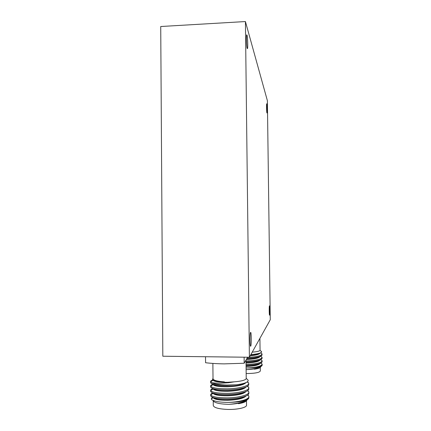 <?xml version="1.0" encoding="UTF-8"?>
<svg xmlns="http://www.w3.org/2000/svg" width="431" height="431" viewBox="0 0 431 431"><rect width="100%" height="100%" fill="white"/><g stroke="black" fill="none" stroke-linecap="round" stroke-linejoin="round"><path stroke-width="0.65" d="M269.445 305.875C269.806 305.153 269.941 314.511 269.58 315.104L269.569 315.12C269.208 315.961 269.068 306.457 269.434 305.902L269.445 305.875M250.567 332.441C251.348 331.024 251.542 344.676 250.767 346.071L250.734 346.131C249.948 347.801 249.738 333.831 250.53 332.517L250.567 332.441M247.022 35.17C247.701 37.238 248.035 48.326 247.432 48.66L247.178 48.353C246.5 46.483 246.144 35.089 246.758 34.814L247.022 35.17M266.789 103.866C267.118 104.803 267.301 112.766 266.994 112.965L266.908 112.874C266.579 112.033 266.39 103.936 266.697 103.758L266.789 103.866M267.387 100.687L270.275 319.737L249.393 357.256L245.417 21.55L267.387 100.687M249.393 357.256L162.821 356.227L160.725 26.517L245.417 21.55M246.16 373.553C254.883 373.462 259.607 372.594 260.324 370.94L260.281 367.368M260.168 367.46C259.581 368.187 257.625 368.769 254.306 369.2L258.81 368.166C260.297 367.422 260.9 366.964 260.62 366.781M246.117 369.604L246.888 369.609C253.891 369.011 260.195 367.616 261.892 365.752M260.922 363.026L262.161 364.211C261.401 366.296 256.046 367.557 246.096 367.993C255.152 367.918 260.491 367.072 262.118 365.461L262.167 364.4M250.901 354.541L252.614 354.438L250.864 354.611M262.037 354.158L262.037 355.063C260.863 356.803 255.852 357.897 246.995 358.35M262.08 357.568L262.075 358.506C260.696 360.37 255.346 361.49 246.026 361.873M262.123 360.984L262.107 361.948C260.68 363.85 255.335 364.987 246.069 365.364M259.801 367.067C257.738 368.44 253.433 369.286 246.888 369.609M259.963 363.441C257.991 364.955 253.363 365.854 246.079 366.151M259.958 359.971C258.05 361.469 253.406 362.369 246.036 362.67M259.947 356.507C258.207 357.94 253.73 358.829 246.521 359.174M259.888 353.102C258.686 354.18 255.524 354.961 250.406 355.435M252.614 354.438C258.147 353.856 261.143 353.021 261.59 351.949L260.927 351.001M246.058 364.497C256.003 364.06 261.353 362.832 262.118 360.801L260.814 359.616M246.015 361.006C255.96 360.569 261.31 359.368 262.075 357.391L260.701 356.205M247.507 357.455C256.623 356.927 261.466 355.769 262.032 353.98L260.61 352.806M250.206 355.79C256.229 355.225 259.527 354.304 260.098 353.027M246.322 359.513C254.522 359.12 259.128 358.091 260.141 356.437M246.042 363.01C254.312 362.643 259.026 361.604 260.179 359.89M246.079 366.49C254.268 366.129 258.977 365.084 260.211 363.349M254.306 369.2C257.711 368.618 259.683 367.842 260.222 366.873M252.232 352.149C256.865 351.771 259.462 351.179 260.033 350.376L261.585 351.653M213.275 405.426L213.28 405.587C214.099 407.764 218.932 409.046 227.762 409.434C237.68 409.725 247.168 407.44 246.527 405.054L246.478 400.679M246.155 400.992C245.137 402.123 242.572 403.017 238.462 403.68L244.043 402.193C246.133 401.094 247.076 400.361 246.877 400M213.28 405.587L213.232 400.711C214.282 402.769 219.099 403.966 227.708 404.321L228.829 404.337C237.632 403.658 245.74 401.627 248.315 398.853M212.612 397.366L211.653 398.088L211.362 398.89C211.05 399.639 212.72 400.474 216.373 401.406C219.142 402.004 222.805 402.328 227.352 402.382L227.53 402.382C239.334 402.306 246.424 400.922 248.8 398.233L248.897 396.709M212.941 379.948C211.309 380.465 210.522 381.015 210.587 381.597L211.653 382.604C214.412 384.048 219.589 384.872 227.175 385.077L236.199 384.786L227.18 385.427C217.089 385.389 211.562 384.479 210.597 382.685L210.597 382.556M248.741 383.536L248.741 384.716C248.353 387.431 238.284 389.743 227.223 389.942C217.132 389.893 211.605 388.934 210.64 387.07L210.635 386.941M248.795 387.922L248.784 389.155C248.288 391.935 238.262 394.268 227.272 394.462C217.176 394.397 211.648 393.395 210.678 391.461L210.678 391.321M248.843 392.312L248.822 393.6C248.224 396.439 238.246 398.799 227.32 398.987C217.224 398.901 211.691 397.856 210.721 395.852L210.721 395.706M245.158 400.911C241.969 402.823 236.527 403.966 228.829 404.337M245.476 396.208C242.227 398.341 236.285 399.559 227.66 399.86C219.81 399.876 215.047 399.128 213.372 397.624M245.525 391.704C242.335 393.826 236.366 395.044 227.616 395.356C219.605 395.378 214.827 394.64 213.28 393.153M245.562 387.205C242.448 389.312 236.452 390.529 227.568 390.858C219.395 390.879 214.606 390.157 213.2 388.687M245.514 382.787C242.405 384.835 236.409 386.025 227.52 386.359C219.18 386.386 214.379 385.675 213.124 384.231M212.914 378.558L212.499 379.377C212.526 380.056 213.991 380.67 216.901 381.214L224.422 381.877C218.905 381.742 215.284 381.219 213.555 380.304M236.199 384.786C243.429 383.876 247.41 382.55 248.143 380.826L248.154 380.244L246.78 378.887M227.53 402.382C239.135 402.198 249.452 399.408 248.892 396.385L247.857 394.904M212.801 393.002C211.346 393.562 210.646 394.144 210.711 394.758L210.721 394.828C211.842 396.779 217.375 397.791 227.309 397.861C238.957 397.689 249.409 394.963 248.838 392L247.75 390.513M212.941 388.611C211.362 389.166 210.608 389.753 210.667 390.367L210.689 390.47C211.885 392.329 217.407 393.287 227.261 393.336C238.909 393.158 249.355 390.497 248.789 387.62L247.636 386.128M213.076 384.236C211.379 384.781 210.565 385.362 210.63 385.982L210.657 386.111C211.928 387.884 217.445 388.789 227.212 388.821C238.855 388.627 249.307 386.041 248.735 383.24L247.469 381.715M213.033 380.013L213.086 380.266C214.342 381.656 219.142 382.335 227.476 382.297L234.399 381.812L228.559 382.739L221.087 383.207C218.188 383.358 212.095 382.9 211.653 382.604M213.076 384.484L213.113 384.624C214.309 386.095 219.115 386.817 227.525 386.79C237.675 386.381 243.871 384.958 246.112 382.529M213.119 388.87L213.146 388.988C214.282 390.534 219.088 391.3 227.573 391.289C237.664 390.885 243.854 389.441 246.149 386.957M213.162 393.261L213.178 393.352C214.25 394.974 219.067 395.787 227.622 395.793C237.589 395.399 243.768 393.945 246.16 391.429M211.357 398.831L213.216 397.721C214.223 399.413 219.04 400.275 227.665 400.297C237.519 399.914 243.682 398.454 246.166 395.906M238.462 403.68C242.47 402.883 245.034 401.794 246.149 400.421M234.399 381.812C241.22 381.246 245.137 380.239 246.144 378.79L246.22 378.343L248.154 380.244M247.631 357.234L244.188 363.241L244.118 357.191M205.522 356.733L205.576 362.735C211.055 363.392 217.246 363.769 224.147 363.872L244.188 363.241M213.022 378.709L213.022 378.844C213.544 380.357 217.343 381.37 224.422 381.877M262.048 363.909L260.696 363.139M262.021 360.526L260.593 359.718M261.989 357.148L260.491 356.297M261.962 353.765L260.421 352.892M259.915 338.351L260.065 350.155M248.725 395.868L247.491 395.173M210.721 394.828L213.178 393.352M248.698 391.542L247.356 390.788M210.689 390.47L213.146 388.988M248.665 387.216L247.222 386.402M210.657 386.111L213.113 384.624M248.633 382.89L247.071 382.001M210.63 381.753L213.086 380.266M210.64 387.07L210.63 385.982M210.678 391.461L210.667 390.367M210.721 395.852L210.711 394.758M210.597 382.685L210.587 381.597M213.022 378.833L212.499 379.377M246.004 360.074L246.22 378.343M212.876 363.419L213.022 378.844"/></g></svg>
